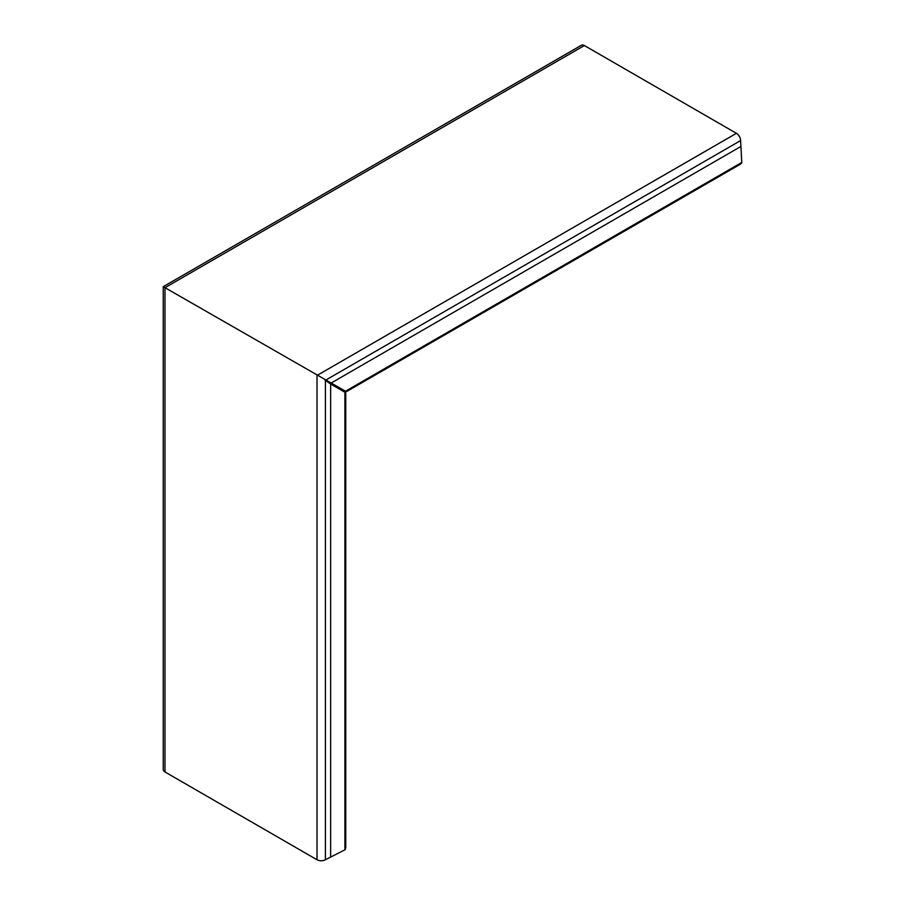 <?xml version="1.0" encoding="UTF-8"?>
<svg xmlns="http://www.w3.org/2000/svg" width="905" height="905" viewBox="0 0 905 905"><rect width="100%" height="100%" fill="white"/><g stroke="black" fill="none" stroke-linecap="round" stroke-linejoin="round"><path stroke-width="1.36" d="M164.574 287.451L346.332 391.707L739.939 164.461A1.482 0.86 60 0 1 739.871 164.506A1.482 0.86 60 0 1 739.804 164.529M317.01 859.75L317.01 375.462L736.421 133.318L584.381 45.544L164.982 287.688L164.982 771.976L317.01 859.75A5.928 3.428 0 0 0 325.404 859.75L344.907 849.806A1.482 0.86 0 0 0 345.439 849.229L345.744 847.227A1.482 0.86 0 0 0 345.744 847.148A1.482 0.86 0 0 0 345.744 847.08M324.963 380.055L330.642 384.014L330.642 856.718M330.642 384.014L345.744 392.736L345.744 847.227M164.982 771.976A5.928 3.428 180 0 1 163.239 769.555L163.239 286.681L581.417 45.25A5.928 3.428 -120 0 1 584.381 45.544M736.421 133.318A5.928 3.428 60 0 1 740.607 140.58L741.761 162.448A1.482 0.86 60 0 1 741.523 163.194L739.939 164.461M331.241 382.985L740.607 146.633M325.404 380.994L325.404 859.75M344.907 392.25L344.907 849.806M345.439 392.555L345.439 849.229M325.992 379.964L740.607 140.58M345.506 391.22L741.761 162.448M346.027 391.526L741.523 163.194M346.332 391.707L739.871 164.506M345.744 392.736L345.744 847.148"/></g></svg>
